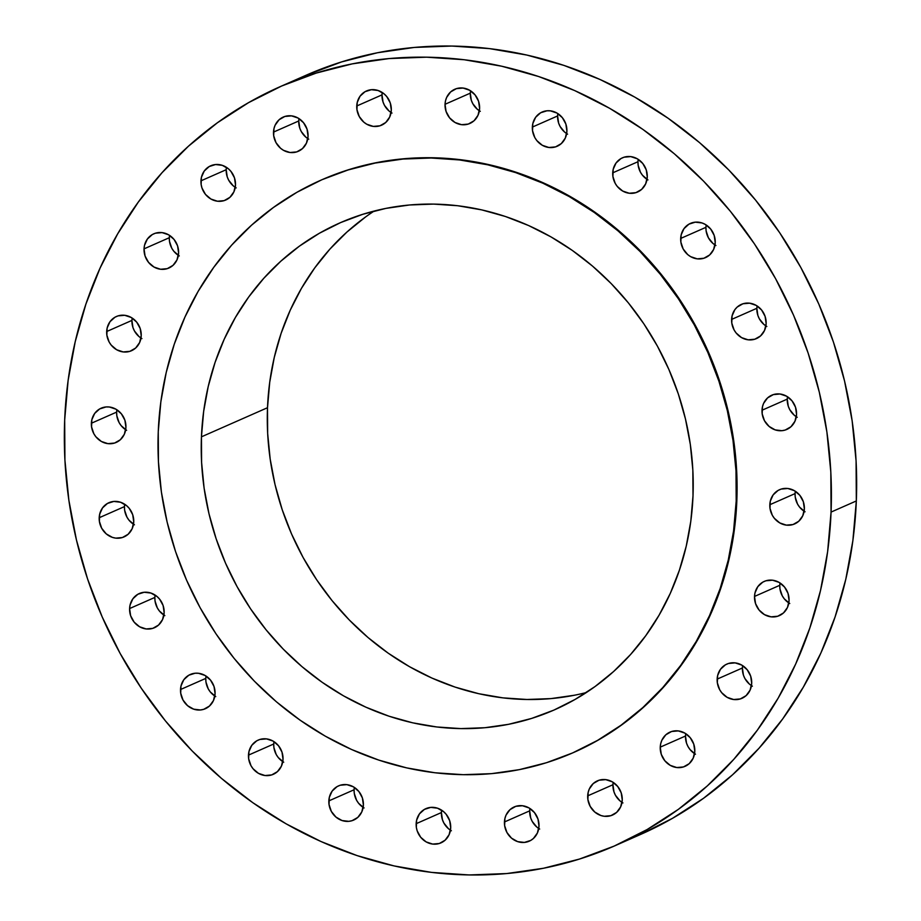 <?xml version="1.0" encoding="UTF-8"?>
<svg xmlns="http://www.w3.org/2000/svg" width="921" height="921" viewBox="0 0 921 921"><rect width="100%" height="100%" fill="white"/><g stroke="black" fill="none" stroke-linecap="round" stroke-linejoin="round"><path stroke-width="1.38" d="M539.683 829.05L536.759 827L532.2 821.371L530.726 818.021L529.69 810.848L504.443 821.981A18.696 17.004 66.2 0 1 514.171 806.946A18.696 17.004 66.2 0 1 538.992 826.125L537.956 818.965L534.445 812.575L528.999 807.924L522.449 805.737L515.783 806.336L510.015 809.64L506.032 815.131L504.915 818.447L504.627 825.596L506.941 832.503L511.5 838.133L517.625 841.621L524.36 842.427L530.703 840.436L533.409 838.478L537.392 832.987L538.992 826.125A18.696 17.004 66.2 0 1 529.253 841.172A18.696 17.004 66.2 0 1 504.443 821.981L529.69 810.848A18.696 17.004 -113.8 0 0 538.75 828.486M622.941 802.951L620.017 800.89L615.458 795.272L613.985 791.91L612.949 784.738L587.69 795.871A18.696 17.004 66.2 0 1 597.43 780.835A18.696 17.004 66.2 0 1 622.251 800.027L621.215 792.854L617.703 786.465L612.258 781.814L605.707 779.627L599.041 780.225L593.274 783.529L589.29 789.021L588.174 792.336L587.886 799.486L590.2 806.405L594.759 812.023L600.883 815.511L604.234 816.271L610.899 815.661L616.667 812.368L620.65 806.877L622.251 800.027A18.696 17.004 66.2 0 1 612.511 815.062A18.696 17.004 66.2 0 1 587.69 795.871L612.949 784.738A18.696 17.004 -113.8 0 0 622.009 802.375M695.482 754.218L690.048 749.579L688.01 746.54L686.536 743.189L685.5 736.017L660.242 747.15A18.696 17.004 66.2 0 1 669.981 732.114A18.696 17.004 66.2 0 1 694.802 751.294L693.766 744.133L690.255 737.733L684.81 733.093L678.259 730.906L671.593 731.504L665.825 734.797L661.842 740.3L660.725 743.615L660.242 747.15L661.278 754.311L664.789 760.711L670.235 765.351L676.785 767.538L683.451 766.94L689.219 763.647L693.202 758.144L694.802 751.294A18.696 17.004 66.2 0 1 685.063 766.33A18.696 17.004 66.2 0 1 660.242 747.15L685.5 736.017A18.696 17.004 -113.8 0 0 694.561 753.654M752.388 686.203L749.464 684.142L744.905 678.524L743.431 675.162L742.407 667.99L717.148 679.122A18.696 17.004 66.2 0 1 726.876 664.087A18.696 17.004 66.2 0 1 751.697 683.278L750.661 676.106L747.161 669.717L741.716 665.066L735.154 662.878L728.488 663.477L725.437 664.812L720.464 669.302L717.62 675.588L717.332 682.737L719.646 689.656L721.684 692.684L727.13 697.335L733.692 699.523L740.357 698.912L746.114 695.62L750.097 690.128L751.697 683.278A18.696 17.004 66.2 0 1 741.969 698.314A18.696 17.004 66.2 0 1 717.148 679.122L742.407 667.99A18.696 17.004 -113.8 0 0 751.455 685.627M789.758 603.52L784.312 598.869L782.274 595.841L779.96 588.922L779.776 585.307L754.518 596.44A18.696 17.004 66.2 0 1 764.257 581.404A18.696 17.004 66.2 0 1 789.067 600.596L788.042 593.423L784.531 587.034L779.085 582.383L772.535 580.195L765.869 580.794L762.807 582.13L757.845 586.619L754.99 592.905L754.518 596.44L755.554 603.612L759.054 610.001L764.499 614.652L771.061 616.84L777.727 616.23L783.495 612.937L787.478 607.446L789.067 600.596A18.696 17.004 66.2 0 1 779.339 615.631A18.696 17.004 66.2 0 1 754.518 596.44L779.776 585.307A18.696 17.004 -113.8 0 0 788.825 602.944M805.058 511.811L799.612 507.16L797.574 504.132L795.26 497.213L795.076 493.598L769.818 504.731A18.696 17.004 66.2 0 1 779.546 489.696A18.696 17.004 66.2 0 1 804.367 508.887L803.331 501.715L799.831 495.325L794.386 490.674L787.823 488.487L781.158 489.086L778.107 490.421L773.133 494.911L770.29 501.197L770.002 508.346L772.316 515.265L774.354 518.293L779.799 522.932L786.361 525.131L793.027 524.521L798.783 521.228L802.767 515.737L804.367 508.887A18.696 17.004 66.2 0 1 794.639 523.922A18.696 17.004 66.2 0 1 769.818 504.731L795.076 493.598A18.696 17.004 -113.8 0 0 804.125 511.236M797.241 417.317L794.316 415.267L789.758 409.638L788.284 406.288L787.259 399.115L762.001 410.248A18.696 17.004 66.2 0 1 771.729 395.213A18.696 17.004 66.2 0 1 796.55 414.392L795.514 407.232L792.014 400.831L786.569 396.191L780.006 394.004L773.341 394.602L767.573 397.907L763.59 403.398L762.473 406.714L762.185 413.863L764.499 420.77L769.07 426.4L775.183 429.888L781.917 430.694L785.21 430.038L790.966 426.745L794.95 421.254L796.55 414.392A18.696 17.004 66.2 0 1 786.81 429.439A18.696 17.004 66.2 0 1 762.001 410.248L787.259 399.115A18.696 17.004 -113.8 0 0 796.308 416.753M766.836 326.495L763.912 324.445L759.353 318.816L757.879 315.466L756.855 308.293L731.596 319.426A18.696 17.004 66.2 0 1 741.324 304.39A18.696 17.004 66.2 0 1 766.145 323.57L765.109 316.41L761.609 310.009L756.164 305.369L749.602 303.182L742.936 303.78L737.18 307.073L734.912 309.594L732.068 315.891L731.781 323.041L734.095 329.948L736.132 332.988L741.578 337.627L748.128 339.814L754.806 339.216L760.562 335.923L764.545 330.42L766.145 323.57A18.696 17.004 66.2 0 1 756.417 338.606A18.696 17.004 66.2 0 1 731.596 319.426L756.855 308.293A18.696 17.004 -113.8 0 0 765.904 325.93M715.916 245.527L713.004 243.478L708.433 237.848L706.119 230.929L705.935 227.326L680.677 238.447A18.696 17.004 66.2 0 1 690.416 223.412A18.696 17.004 66.2 0 1 715.226 242.603L714.189 235.431L710.69 229.041L705.244 224.402L702.044 222.963L695.309 222.157L688.966 224.148L684.004 228.627L681.149 234.924L680.861 242.062L683.175 248.981L687.745 254.61L690.658 256.66L697.22 258.847L703.886 258.248L709.654 254.944L713.637 249.453L715.226 242.603A18.696 17.004 66.2 0 1 705.498 257.638A18.696 17.004 66.2 0 1 680.677 238.447L705.935 227.326A18.696 17.004 -113.8 0 0 714.984 244.963M647.958 179.929L642.513 175.278L640.475 172.25L638.161 165.331L637.977 161.716L612.718 172.849A18.696 17.004 66.2 0 1 622.446 157.813A18.696 17.004 66.2 0 1 647.267 177.005L646.231 169.832L642.731 163.443L637.286 158.792L630.735 156.605L624.058 157.203L621.007 158.539L616.034 163.029L613.19 169.314L612.902 176.464L615.216 183.383L617.254 186.41L622.7 191.05L629.262 193.249L635.927 192.639L641.684 189.346L645.667 183.855L647.267 177.005A18.696 17.004 66.2 0 1 637.539 192.04A18.696 17.004 66.2 0 1 612.718 172.849L637.977 161.716A18.696 17.004 -113.8 0 0 647.026 179.353M567.589 134.167L564.665 132.117L560.106 126.488L558.633 123.126L557.608 115.954L532.35 127.086A18.696 17.004 66.2 0 1 542.078 112.051A18.696 17.004 66.2 0 1 566.899 131.243L565.862 124.07L562.363 117.681L556.917 113.041L550.355 110.842L546.97 110.796L540.639 112.776L535.665 117.266L532.822 123.552L532.534 130.701L534.848 137.62L536.885 140.648L542.331 145.299L548.893 147.487L555.559 146.888L561.315 143.584L565.298 138.092L566.899 131.243A18.696 17.004 66.2 0 1 557.17 146.278A18.696 17.004 66.2 0 1 532.35 127.086L557.608 115.954A18.696 17.004 -113.8 0 0 566.657 133.591M480.29 111.36L477.366 109.311L472.807 103.682L471.333 100.32L470.297 93.159L445.039 104.292A18.696 17.004 66.2 0 1 454.778 89.256A18.696 17.004 66.2 0 1 479.599 108.436L478.563 101.275L475.052 94.875L469.606 90.235L463.056 88.048L456.39 88.646L450.622 91.939L446.639 97.442L445.522 100.757L445.039 104.292L446.075 111.453L449.586 117.853L455.032 122.493L461.582 124.68L468.248 124.082L474.016 120.789L477.999 115.286L479.599 108.436A18.696 17.004 66.2 0 1 469.86 123.472A18.696 17.004 66.2 0 1 445.039 104.292L470.297 93.159A18.696 17.004 -113.8 0 0 479.357 110.796M392.001 113.076L389.076 111.027L384.518 105.397L383.044 102.035L382.008 94.875L356.749 105.996A18.696 17.004 66.2 0 1 366.489 90.96A18.696 17.004 66.2 0 1 391.31 110.152L390.274 102.979L386.762 96.59L384.241 94L378.117 90.511L371.382 89.705L365.038 91.697L360.076 96.175L357.233 102.473L356.945 109.611L359.259 116.53L363.818 122.159L366.742 124.208L373.293 126.396L379.959 125.797L385.726 122.493L389.71 117.002L391.31 110.152A18.696 17.004 66.2 0 1 381.57 125.187A18.696 17.004 66.2 0 1 356.749 105.996L382.008 94.875A18.696 17.004 -113.8 0 0 391.068 112.512M308.742 139.186L305.818 137.125L301.259 131.507L299.786 128.146L298.749 120.973L273.502 132.106A18.696 17.004 66.2 0 1 283.231 117.071A18.696 17.004 66.2 0 1 308.051 136.262L307.015 129.09L303.504 122.7L298.059 118.049L291.508 115.862L284.842 116.472L279.075 119.765L275.091 125.256L273.974 128.572L273.687 135.721L276.001 142.64L280.56 148.258L283.484 150.319L290.034 152.506L296.7 151.907L302.468 148.603L306.451 143.112L308.051 136.262A18.696 17.004 66.2 0 1 298.312 151.297A18.696 17.004 66.2 0 1 273.502 132.106L298.749 120.973A18.696 17.004 -113.8 0 0 307.81 138.611M236.19 187.907L233.266 185.858L228.707 180.228L227.234 176.867L226.198 169.706L200.951 180.838A18.696 17.004 66.2 0 1 210.679 165.792A18.696 17.004 66.2 0 1 235.5 184.983L234.464 177.811L230.952 171.421L228.431 168.831L222.318 165.343L215.572 164.537L209.24 166.528L204.266 171.007L201.423 177.304L201.135 184.453L201.975 187.999L205.487 194.4L210.932 199.04L217.483 201.227L224.148 200.628L229.916 197.324L233.899 191.833L235.5 184.983A18.696 17.004 66.2 0 1 225.76 200.018A18.696 17.004 66.2 0 1 200.951 180.838L226.198 169.706A18.696 17.004 -113.8 0 0 235.258 187.343M179.284 255.934L173.839 251.283L171.801 248.256L169.487 241.337L169.303 237.722L144.044 248.854A18.696 17.004 66.2 0 1 153.784 233.819A18.696 17.004 66.2 0 1 178.593 253.01L177.569 245.838L174.057 239.448L168.612 234.797L162.061 232.61L155.396 233.209L152.333 234.544L147.372 239.034L144.516 245.32L144.044 248.854L145.081 256.026L148.58 262.416L154.026 267.055L160.588 269.254L167.254 268.644L173.021 265.352L177.005 259.86L178.593 253.01A18.696 17.004 66.2 0 1 168.865 268.046A18.696 17.004 66.2 0 1 144.044 248.854L169.303 237.722A18.696 17.004 -113.8 0 0 178.352 255.359M451.394 830.765L448.469 828.716L443.91 823.086L442.437 819.725L441.401 812.564L416.154 823.696A18.696 17.004 66.2 0 1 425.882 808.65A18.696 17.004 66.2 0 1 450.703 827.841L449.667 820.68L446.155 814.279L443.634 811.689L437.521 808.201L430.775 807.395L424.443 809.386L419.469 813.865L416.626 820.162L416.338 827.311L417.178 830.857L420.69 837.258L426.135 841.898L432.686 844.085L439.352 843.486L445.119 840.182L449.103 834.691L450.703 827.841A18.696 17.004 66.2 0 1 440.963 842.876A18.696 17.004 66.2 0 1 416.154 823.696L441.401 812.564A18.696 17.004 -113.8 0 0 450.461 830.201M364.083 807.959L358.637 803.319L356.6 800.291L354.286 793.372L354.101 789.758L328.843 800.89A18.696 17.004 66.2 0 1 338.583 785.855A18.696 17.004 66.2 0 1 363.392 805.046L362.367 797.874L358.856 791.484L353.411 786.833L346.86 784.646L340.194 785.245L337.132 786.58L332.17 791.058L329.315 797.356L329.039 804.505L331.353 811.413L335.912 817.042L342.025 820.53L348.771 821.336L352.052 820.68L357.82 817.388L361.803 811.896L363.392 805.046A18.696 17.004 66.2 0 1 353.664 820.081A18.696 17.004 66.2 0 1 328.843 800.89L354.101 789.758A18.696 17.004 -113.8 0 0 363.15 807.395M283.714 762.208L278.269 757.557L276.231 754.529L273.917 747.61L273.733 743.995L248.474 755.128A18.696 17.004 66.2 0 1 258.202 740.093A18.696 17.004 66.2 0 1 283.023 759.284L281.987 752.112L278.487 745.722L273.042 741.071L266.48 738.884L259.814 739.482L256.763 740.818L251.79 745.308L248.946 751.594L248.658 758.743L250.973 765.662L253.01 768.69L258.456 773.341L265.018 775.528L271.683 774.918L277.44 771.625L281.423 766.134L283.023 759.284A18.696 17.004 66.2 0 1 273.295 774.319A18.696 17.004 66.2 0 1 248.474 755.128L273.733 743.995A18.696 17.004 -113.8 0 0 282.782 761.632M215.756 696.598L210.31 691.959L208.273 688.92L205.959 682.012L205.774 678.397L180.516 689.53A18.696 17.004 66.2 0 1 190.244 674.494A18.696 17.004 66.2 0 1 215.065 693.674L214.029 686.513L210.529 680.124L205.084 675.473L198.522 673.286L195.137 673.228L188.805 675.22L183.832 679.698L180.988 685.995L180.7 693.145L183.014 700.052L187.585 705.682L193.698 709.17L200.444 709.976L203.725 709.32L209.481 706.027L213.465 700.536L215.065 693.674A18.696 17.004 66.2 0 1 205.337 708.721A18.696 17.004 66.2 0 1 180.516 689.53L205.774 678.397A18.696 17.004 -113.8 0 0 214.823 696.034M164.836 615.631L159.391 610.991L157.353 607.952L155.039 601.045L154.855 597.43L129.596 608.562A18.696 17.004 66.2 0 1 139.336 593.515A18.696 17.004 66.2 0 1 164.145 612.707L163.121 605.534L159.609 599.145L157.088 596.555L150.963 593.066L144.229 592.261L137.885 594.252L132.923 598.731L130.08 605.028L129.596 608.562L130.632 615.723L134.144 622.124L139.589 626.764L146.14 628.951L152.805 628.352L158.573 625.048L162.556 619.557L164.145 612.707A18.696 17.004 66.2 0 1 154.417 627.742A18.696 17.004 66.2 0 1 129.596 608.562L154.855 597.43A18.696 17.004 -113.8 0 0 163.903 615.067M134.431 524.809L128.986 520.169L126.96 517.13L124.634 510.222L124.45 506.608L99.192 517.74A18.696 17.004 66.2 0 1 108.931 502.693A18.696 17.004 66.2 0 1 133.741 521.885L132.716 514.712L129.205 508.323L126.684 505.733L120.559 502.244L113.824 501.438L107.481 503.43L102.519 507.908L99.675 514.206L99.387 521.344L101.701 528.263L106.26 533.892L112.374 537.369L115.735 538.129L122.401 537.53L128.169 534.226L132.152 528.735L133.741 521.885A18.696 17.004 66.2 0 1 124.013 536.92A18.696 17.004 66.2 0 1 99.192 517.74L124.45 506.608A18.696 17.004 -113.8 0 0 133.499 524.245M141.915 338.617L138.99 336.556L134.431 330.938L132.958 327.577L131.933 320.404L106.675 331.537A18.696 17.004 66.2 0 1 116.403 316.502A18.696 17.004 66.2 0 1 141.224 335.693L140.188 328.521L136.688 322.131L131.243 317.48L124.68 315.293L118.015 315.891L114.964 317.227L109.99 321.717L107.147 328.003L106.859 335.152L109.173 342.071L111.211 345.099L116.656 349.75L123.218 351.937L129.884 351.327L135.64 348.034L139.624 342.543L141.224 335.693A18.696 17.004 66.2 0 1 131.496 350.728A18.696 17.004 66.2 0 1 106.675 331.537L131.933 320.404A18.696 17.004 -113.8 0 0 140.982 338.042M126.614 430.326L121.169 425.675L119.131 422.647L116.817 415.728L116.633 412.113L91.375 423.246A18.696 17.004 66.2 0 1 101.114 408.21A18.696 17.004 66.2 0 1 125.924 427.402L124.888 420.229L121.388 413.84L115.942 409.189L109.392 407.001L106.007 406.955L99.664 408.936L94.69 413.425L91.847 419.711L91.559 426.86L93.873 433.779L95.911 436.807L101.356 441.458L107.918 443.646L114.584 443.047L120.352 439.743L124.335 434.252L125.924 427.402A18.696 17.004 66.2 0 1 116.196 442.437A18.696 17.004 66.2 0 1 91.375 423.246L116.633 412.113A18.696 17.004 -113.8 0 0 125.682 429.75M615.17 845.651L640.429 834.518A414.818 377.161 -113.8 0 0 856.323 500.955L831.064 512.088A414.818 377.161 66.2 0 1 615.17 845.651A414.818 377.161 66.2 0 1 64.677 420.045L68.119 380.442L75.223 341.656L85.918 304.068L100.09 268.046L117.623 233.934L138.323 202.056L162.015 172.722L188.448 146.209L217.391 122.769L248.555 102.645L281.63 86.021L316.306 73.058L352.248 63.871L389.123 58.564L426.55 57.183L464.196 59.738L501.669 66.208L538.635 76.524L574.727 90.592L609.587 108.275L642.904 129.412L674.333 153.784L703.586 181.161L730.376 211.289L754.437 243.869L775.551 278.591L793.511 315.109L808.143 353.088L819.299 392.15L826.885 431.937L830.823 472.036L831.064 512.088L827.622 551.691L820.519 590.476L809.824 628.053L795.652 664.076L778.13 698.199L757.419 730.077L733.726 759.411L707.293 785.924L678.351 809.363L647.198 829.487L614.111 846.111L579.436 859.074L543.494 868.261L506.619 873.568L469.192 874.95L431.558 872.394L394.073 865.924L357.106 855.609L321.015 841.541L286.155 823.858L252.838 802.721L221.408 778.349L192.155 750.972L165.377 720.844L141.304 688.263L120.191 653.542L102.231 617.024L87.599 579.044L76.443 539.971L68.856 500.195L64.919 460.097L64.677 420.045A414.818 377.161 66.2 0 1 280.571 86.482A414.818 377.161 66.2 0 1 831.064 512.088L856.323 500.955A414.818 377.161 -113.8 0 0 305.83 75.349A414.818 377.161 -113.8 0 0 293.315 81.175M573.38 752.595L574.036 752.307A312.818 284.416 -113.8 0 0 736.835 500.771L736.19 501.059A312.818 284.416 66.2 0 1 573.38 752.595A312.818 284.416 66.2 0 1 158.262 431.65L160.853 401.775L166.206 372.533L174.276 344.189L184.96 317.031L198.176 291.301L213.799 267.263L231.655 245.136L251.594 225.138L273.422 207.478L296.919 192.293L321.855 179.756L348.011 169.982L375.123 163.063L402.914 159.057L431.143 158.009L459.533 159.943L487.796 164.813L515.668 172.595L542.883 183.21L569.178 196.541L594.298 212.475L618.003 230.86L640.06 251.514L660.253 274.228L678.409 298.795L694.33 324.975L707.869 352.513L718.898 381.156L727.325 410.616L733.035 440.606L736.006 470.861L736.19 501.059L736.835 500.771A312.818 284.416 -113.8 0 0 321.717 179.825L321.061 180.113A312.818 284.416 66.2 0 1 736.19 501.059L733.588 530.922L728.235 560.164L720.176 588.507L709.481 615.677L696.264 641.396L680.654 665.446L662.786 687.561L642.846 707.558L621.03 725.23L597.533 740.403L572.586 752.941L546.441 762.726L519.329 769.645L491.526 773.652L463.298 774.688L434.919 772.765L406.656 767.884L378.784 760.101L351.569 749.498L325.274 736.155L300.154 720.222L276.45 701.848L254.392 681.195L234.187 658.48L216.044 633.913L200.122 607.733L186.583 580.184L175.543 551.541L167.127 522.092L161.405 492.09L158.447 461.847L158.262 431.65A312.818 284.416 66.2 0 1 321.061 180.113M374.145 211.059A266.065 241.912 -113.8 0 0 267.504 407.715L201.446 436.83A266.065 241.912 66.2 0 1 339.918 222.894A266.065 241.912 66.2 0 1 693.006 495.866A266.065 241.912 66.2 0 1 554.534 709.815A266.065 241.912 66.2 0 1 201.446 436.83L267.504 407.715A266.065 241.912 -113.8 0 0 586.355 692.534M201.446 436.83L201.607 462.515L204.128 488.245L208.986 513.757L216.147 538.808L225.53 563.168L237.054 586.596L250.593 608.862L266.031 629.757L283.208 649.086L301.973 666.643L322.131 682.277L343.498 695.839L365.867 707.178L389.007 716.204L412.712 722.824L436.761 726.968L460.903 728.603L484.907 727.717L508.553 724.32L531.613 718.426L553.855 710.114L575.072 699.442L595.058 686.536L613.616 671.513L630.574 654.509L645.771 635.686L659.045 615.24L670.292 593.354L679.376 570.249L686.237 546.141L690.796 521.274L693.006 495.866L692.845 470.182L690.324 444.463L685.454 418.951L678.305 393.889L668.911 369.528L657.398 346.1L643.86 323.835L628.421 302.94L611.233 283.622L592.479 266.054L572.309 250.42L550.954 236.87L528.585 225.53L505.445 216.504L481.729 209.884L457.691 205.728L433.549 204.094L409.546 204.98L385.899 208.388L362.839 214.271L340.597 222.594L319.38 233.255L299.394 246.16L280.836 261.196L263.878 278.2L248.682 297.011L235.396 317.469L224.16 339.342L215.065 362.448L208.215 386.555L203.656 411.434L201.446 436.83M573.23 752.653L598.178 740.116L621.675 724.942L643.503 707.27L663.442 687.285L681.298 665.158L696.921 641.12L710.137 615.389L720.821 588.22L728.879 559.887L734.244 530.634L736.835 500.771L736.65 470.573L733.692 440.33L727.97 410.329L719.554 380.868L708.514 352.236L694.975 324.687L679.053 298.508L660.91 273.94L640.705 251.226L618.647 230.572L594.943 212.198L569.823 196.254L543.528 182.922L516.313 172.308L488.441 164.525L460.178 159.655L431.799 157.721L403.571 158.769L375.768 162.775L348.656 169.694L322.511 179.468M639.37 834.979L672.445 818.355L703.609 798.231L732.552 774.791L758.985 748.278L782.677 718.944L803.377 687.066L820.91 652.954L835.082 616.932L845.777 579.344L852.881 540.558L856.323 500.955L856.081 460.903L852.144 420.805L844.557 381.029L833.401 341.956L818.769 303.976L800.81 267.458L779.696 232.737L755.623 200.156L728.845 170.028L699.592 142.651L668.162 118.279L634.845 97.142L599.985 79.459L563.894 65.391L526.927 55.076L489.442 48.606L451.808 46.05L414.381 47.432L377.506 52.739L341.564 61.926L305.772 75.372M529.69 810.848L529.932 808.488A18.696 17.004 -113.8 0 0 529.69 810.848M612.949 784.738L613.19 782.39A18.696 17.004 -113.8 0 0 612.949 784.738M685.5 736.017L685.742 733.657A18.696 17.004 -113.8 0 0 685.5 736.017M742.407 667.99L742.648 665.641A18.696 17.004 -113.8 0 0 742.407 667.99M779.776 585.307L780.018 582.958A18.696 17.004 -113.8 0 0 779.776 585.307M795.076 493.598L795.318 491.25A18.696 17.004 -113.8 0 0 795.076 493.598M787.259 399.115L787.501 396.755A18.696 17.004 -113.8 0 0 787.259 399.115M756.855 308.293L757.097 305.933A18.696 17.004 -113.8 0 0 756.855 308.293M705.935 227.326L706.177 224.966A18.696 17.004 -113.8 0 0 705.935 227.326M637.977 161.716L638.218 159.368A18.696 17.004 -113.8 0 0 637.977 161.716M557.608 115.954L557.85 113.605A18.696 17.004 -113.8 0 0 557.608 115.954M470.297 93.159L470.539 90.799A18.696 17.004 -113.8 0 0 470.297 93.159M382.008 94.875L382.25 92.514A18.696 17.004 -113.8 0 0 382.008 94.875M298.749 120.973L298.991 118.625A18.696 17.004 -113.8 0 0 298.749 120.973M226.198 169.706L226.439 167.346A18.696 17.004 -113.8 0 0 226.198 169.706M169.303 237.722L169.545 235.373A18.696 17.004 -113.8 0 0 169.303 237.722M441.401 812.564L441.643 810.204A18.696 17.004 -113.8 0 0 441.401 812.564M354.101 789.758L354.343 787.409A18.696 17.004 -113.8 0 0 354.101 789.758M273.733 743.995L273.974 741.647A18.696 17.004 -113.8 0 0 273.733 743.995M205.774 678.397L206.016 676.037A18.696 17.004 -113.8 0 0 205.774 678.397M154.855 597.43L155.096 595.07A18.696 17.004 -113.8 0 0 154.855 597.43M124.45 506.608L124.692 504.248A18.696 17.004 -113.8 0 0 124.45 506.608M131.933 320.404L132.175 318.056A18.696 17.004 -113.8 0 0 131.933 320.404M116.633 412.113L116.875 409.764A18.696 17.004 -113.8 0 0 116.633 412.113M574.612 695.205L550.965 698.602L526.95 699.488L502.808 697.853L478.77 693.709L455.066 687.089L431.914 678.063L409.557 666.723L388.19 653.162L368.032 637.539L349.266 619.971L332.09 600.653L316.651 579.758L303.101 557.481L291.589 534.053L282.206 509.704L275.045 484.642L270.187 459.13L267.654 433.411L267.504 407.715L269.715 382.319L274.262 357.44L281.124 333.333L290.219 310.227L301.455 288.354L314.74 267.907L329.925 249.084L346.895 232.08L365.453 217.057M280.571 86.482L305.83 75.349"/></g></svg>
